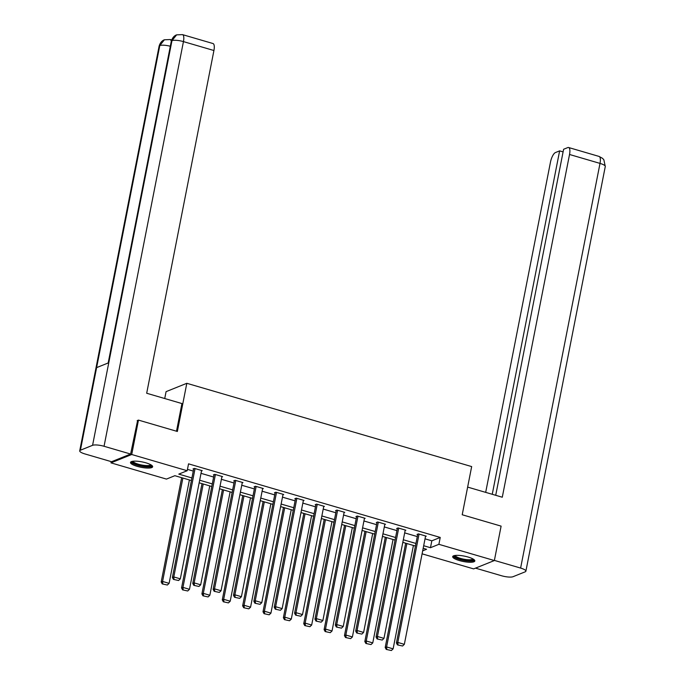 <?xml version="1.0" encoding="UTF-8"?>
<svg xmlns="http://www.w3.org/2000/svg" width="685" height="685" viewBox="0 0 685 685"><rect width="100%" height="100%" fill="white"/><g stroke="black" fill="none" stroke-linecap="round" stroke-linejoin="round"><path stroke-width="1.03" d="M145.948 462.837A11.277 2.74 11.1 0 1 152.644 466.776A11.277 2.74 11.1 0 1 137.206 466.365A11.277 2.74 11.1 0 1 130.51 462.426A11.277 2.74 11.1 0 1 145.948 462.837M468.129 557.042A11.277 2.74 11.1 0 1 474.825 560.972A11.277 2.74 11.1 0 1 459.387 560.561A11.277 2.74 11.1 0 1 452.691 556.631A11.277 2.74 11.1 0 1 468.129 557.042M164.734 398.524L166.078 391.649L186.817 383.3L471.665 466.579L462.212 514.752L501.112 526.131L494.364 560.544L473.626 568.892L422.088 553.831M191.415 480.536L174.863 475.698L166.455 479.089L110.97 462.863L131.717 454.506L187.193 470.732L178.785 474.114L191.92 477.959M111.218 461.621L110.97 462.863M425.034 538.838L431.824 540.825L440.232 537.434L188.546 463.848L187.193 470.732M187.459 469.379L193.273 471.074M201.022 473.344L213.634 477.034M221.383 479.294L234.005 482.985M241.754 485.254L254.366 488.936M262.115 491.205L274.736 494.895M282.477 497.156L295.098 500.846M302.847 503.115L315.46 506.806M323.209 509.066L335.83 512.757M343.57 515.026L356.191 518.708M363.94 520.977L376.553 524.667M384.302 526.928L396.923 530.618M404.672 532.887L417.285 536.578M425.496 536.475L426.25 536.175L418.415 533.88L417.011 534.446L417.662 534.642M405.135 530.524L405.88 530.216L398.045 527.929L396.649 528.495L397.3 528.683M384.764 524.564L385.518 524.265L377.683 521.979L376.279 522.535L376.938 522.732M364.403 518.613L365.156 518.314L357.322 516.019L355.917 516.584L356.568 516.773M344.041 512.654L344.786 512.354L336.951 510.068L335.556 510.633L336.207 510.822M323.671 506.703L324.425 506.403L316.59 504.109L315.186 504.674L315.845 504.871M303.309 500.752L304.054 500.444L296.228 498.158L294.824 498.723L295.475 498.911M282.948 494.793L283.693 494.493L275.858 492.207L274.462 492.772L275.113 492.96M262.578 488.842L263.331 488.542L255.496 486.247L254.092 486.812L254.751 487.001M242.216 482.891L242.961 482.582L235.135 480.296L233.731 480.861L234.381 481.05M221.846 476.931L222.599 476.632L214.765 474.337L213.369 474.902L214.02 475.099M201.484 470.98L202.238 470.672L194.403 468.386L192.999 468.951L193.649 469.139M137.171 420.616L138.464 420.102L131.717 454.506M138.464 420.102L177.364 431.473L186.817 383.3M440.232 537.434L438.879 544.318L494.364 560.544M423.681 545.722L430.471 547.709L438.879 544.318M199.669 480.228L212.29 483.91M220.039 486.179L232.652 489.869M240.401 492.13L253.022 495.82M260.762 498.089L273.383 501.78M281.133 504.04L293.745 507.731M301.494 509.991L314.115 513.681M321.856 515.951L334.477 519.641M342.226 521.901L354.839 525.592M362.588 527.861L375.209 531.543M382.958 533.812L395.57 537.502M403.319 539.763L415.932 543.453M422.679 550.843L426.55 549.284L423.176 548.3M415.427 546.039L402.814 542.349M395.065 540.08L382.444 536.389M374.704 534.129L362.082 530.438M354.333 528.169L341.721 524.487M333.972 522.218L321.351 518.528M313.602 516.267L300.989 512.577M293.24 510.308L280.627 506.617M272.878 504.357L260.257 500.666M252.508 498.397L239.896 494.716M232.147 492.446L219.534 488.756M211.785 486.496L199.164 482.805M431.824 540.825L430.471 547.709M425.591 535.987L404.338 644.337L397.805 642.427L396.409 642.992L397.454 644.902L402.583 646.006L397.454 644.902M417.764 534.146L396.409 642.992M419.066 534.077L397.805 642.427L398.019 644.671M402.583 646.006L404.338 644.337M405.666 543.179L385.193 647.505L386.597 646.94L406.881 543.539M413.415 545.448L393.121 648.849L391.375 650.527L386.246 649.414L391.375 650.527M386.802 649.192L386.597 646.94L393.121 648.849M386.246 649.414L385.193 647.505M473.54 559.294A9.761 2.372 11.1 0 1 465.106 560.313A9.761 2.372 11.1 0 1 454.515 555.561M455.234 555.449A9.042 2.201 -168.9 0 0 465.158 559.431A9.042 2.201 -168.9 0 0 472.915 558.917M453.076 556.092A11.208 2.723 -168.9 0 0 465.269 560.698A11.208 2.723 -168.9 0 0 474.671 560.33M151.359 465.089A9.761 2.372 11.1 0 1 142.925 466.108A9.761 2.372 11.1 0 1 132.333 461.356M133.053 461.245A9.042 2.201 -168.9 0 0 142.977 465.226A9.042 2.201 -168.9 0 0 150.734 464.721M130.895 461.896A11.208 2.723 -168.9 0 0 143.088 466.494A11.208 2.723 -168.9 0 0 152.49 466.125M467.641 487.095L502.285 497.224L569.526 154.485A8.674 2.946 -73.7 0 0 568.601 147.515A8.674 2.946 -73.7 0 0 567.779 147.583L563.609 149.27L495.717 495.298M525.892 571.17A8.896 2.166 -168.9 0 0 520.617 568.071L600.009 163.398A8.674 2.946 -73.7 0 0 599.075 156.428L602.586 158.372L603.862 159.828L605.283 166.498L525.892 571.17A8.896 2.166 -168.9 0 1 525.198 571.812L513.031 576.71A8.896 2.166 -168.9 0 1 501.557 575.751L475.51 568.139M520.617 568.071L494.39 560.407M563.096 151.882L559.628 150.871L555.449 152.549A8.674 2.946 -73.7 0 0 550.466 162.165L485.682 492.369M559.628 150.871L492.25 494.287M176.507 431.216L181.927 403.559L146.684 393.25L213.925 50.519L183.443 41.605L104.051 446.278L130.612 454.044L137.625 420.436M104.051 446.278A8.896 2.166 -168.9 0 0 92.578 445.319L108.778 362.733L96.611 367.631L80.41 450.216L92.578 445.319M80.41 450.216A8.896 2.166 -168.9 0 0 79.717 450.85A8.896 2.166 -168.9 0 0 84.991 453.958L111.561 461.724L130.612 454.044M176.627 34.866L171.969 40.646A8.896 2.166 -168.9 0 1 183.443 41.605A8.674 2.946 -73.7 0 0 182.518 34.627L213.001 43.54A8.674 2.946 106.3 0 1 213.925 50.519M171.37 40.92L170.325 39.542L171.67 39.935M170.317 46.255A8.896 2.166 -168.9 0 0 159.802 45.544L164.4 39.79L170.325 39.542M405.229 530.027L383.968 638.386L377.444 636.476L376.039 637.041L377.092 638.942L382.221 640.055L377.092 638.942M397.394 528.195L376.039 637.041M398.704 528.118L377.444 636.476L377.649 638.72M382.221 640.055L383.968 638.386M384.867 524.076L363.607 632.426L357.082 630.517L355.678 631.082L356.722 632.991L361.86 634.096L356.722 632.991M377.033 522.235L355.678 631.082M378.334 522.167L357.082 630.517L357.287 632.76M361.86 634.096L363.607 632.426M385.304 537.228L364.831 641.554L366.235 640.989L386.52 537.579M393.044 539.489L372.76 642.898L371.013 644.568L365.884 643.463L371.013 644.568M366.441 643.232L366.235 640.989L372.76 642.898M365.884 643.463L364.831 641.554M364.934 531.269L344.469 635.603L345.865 635.038L366.158 531.628M372.683 533.538L352.398 636.947L350.643 638.617L345.514 637.504L350.643 638.617M346.079 637.281L345.865 635.038L352.398 636.947M345.514 637.504L344.469 635.603M364.497 518.117L343.245 626.475L336.712 624.566L335.316 625.131L336.361 627.032L341.49 628.145L336.361 627.032M356.671 516.284L335.316 625.131M357.972 516.207L336.712 624.566L336.926 626.809M341.49 628.145L343.245 626.475M344.135 512.166L322.875 620.516L316.35 618.606L314.946 619.171L315.999 621.081L321.128 622.194L315.999 621.081M336.301 510.325L314.946 619.171M337.611 510.256L316.35 618.606L316.556 620.858M321.128 622.194L322.875 620.516M323.774 506.215L302.513 614.565L295.988 612.655L294.584 613.221L295.629 615.13L300.758 616.235L295.629 615.13M315.939 504.374L294.584 613.221M317.241 504.306L295.988 612.655L296.194 614.899M300.758 616.235L302.513 614.565M344.572 525.318L324.099 629.643L325.503 629.078L345.788 525.678M352.321 527.587L332.028 630.988L330.281 632.657L325.152 631.553L330.281 632.657M325.709 631.322L325.503 629.078L332.028 630.988M325.152 631.553L324.099 629.643M324.202 519.367L303.738 623.692L305.142 623.127L325.426 519.718M331.951 521.628L311.666 625.037L309.92 626.706L304.782 625.593L309.92 626.706M305.347 625.371L305.142 623.127L311.666 625.037M304.782 625.593L303.738 623.692M303.84 513.408L283.376 617.733L284.772 617.168L305.065 513.767M311.589 515.677L291.305 619.077L289.55 620.756L284.421 619.642L289.55 620.756M284.986 619.42L284.772 617.168L291.305 619.077M284.421 619.642L283.376 617.733M303.404 500.255L282.151 608.614L275.618 606.704L274.223 607.27L275.267 609.171L280.396 610.284L275.267 609.171M295.577 498.423L274.223 607.27M296.879 498.346L275.618 606.704L275.824 608.948M280.396 610.284L282.151 608.614M283.479 507.457L263.006 611.782L264.41 611.217L284.695 507.808M291.228 509.717L270.935 613.126L269.188 614.796L264.059 613.692L269.188 614.796M264.615 613.46L264.41 611.217L270.935 613.126M264.059 613.692L263.006 611.782M283.042 494.305L261.781 602.654L255.257 600.745L253.852 601.31L254.906 603.22L260.035 604.324L254.906 603.22M275.207 492.464L253.852 601.31M276.517 492.395L255.257 600.745L255.462 602.988M260.035 604.324L261.781 602.654M263.108 501.497L242.644 605.831L244.048 605.266L264.333 501.857M270.858 503.766L250.573 607.175L248.818 608.845L243.689 607.732L248.818 608.845M244.254 607.509L244.048 605.266L250.573 607.175M243.689 607.732L242.644 605.831M262.672 488.345L241.42 596.703L234.886 594.794L233.491 595.359L234.535 597.26L239.664 598.373L234.535 597.26M254.846 486.513L233.491 595.359M256.147 486.436L234.886 594.794L235.101 597.037M239.664 598.373L241.42 596.703M242.747 495.546L222.282 599.872L223.678 599.306L243.971 495.906M250.496 497.815L230.211 601.216L228.456 602.894L223.327 601.781L228.456 602.894M223.892 601.55L223.678 599.306L230.211 601.216M223.327 601.781L222.282 599.872M242.31 482.394L221.05 590.744L214.525 588.843L213.121 589.4L214.174 591.309L219.303 592.422L214.174 591.309M234.475 480.553L213.121 589.4M235.786 480.485L214.525 588.843L214.73 591.087M219.303 592.422L221.05 590.744M222.385 489.595L201.912 593.921L203.317 593.356L223.601 489.946M230.134 491.856L209.841 595.265L208.094 596.935L202.965 595.822L208.094 596.935M203.522 595.599L203.317 593.356L209.841 595.265M202.965 595.822L201.912 593.921M221.949 476.443L200.688 584.793L194.163 582.884L192.759 583.449L193.812 585.358L198.941 586.463L193.812 585.358M214.114 474.602L192.759 583.449M215.415 474.534L194.163 582.884L194.369 585.127M198.941 586.463L200.688 584.793M202.015 483.636L181.551 587.961L182.955 587.405L203.239 483.995M209.764 485.905L189.48 589.305L187.724 590.984L182.595 589.871L187.724 590.984M183.16 589.648L182.955 587.405L189.48 589.305M182.595 589.871L181.551 587.961M201.578 470.484L180.326 578.842L173.793 576.933L172.397 577.498L173.442 579.399L178.571 580.512L173.442 579.399M193.752 468.651L172.397 577.498M195.054 468.574L173.793 576.933L174.007 579.176M178.571 580.512L180.326 578.842M181.653 477.685L161.189 582.01L162.585 581.445L182.878 478.044M189.402 479.945L169.109 583.355L167.363 585.024L162.234 583.92L167.363 585.024M162.79 583.688L162.585 581.445L169.109 583.355M162.234 583.92L161.189 582.01M605.283 166.498A8.896 2.166 -168.9 0 0 600.009 163.398L569.526 154.485M176.49 34.918C176.285 34.961 172.8 36.057 171.301 41.271A8.896 2.166 -168.9 0 1 171.969 40.646L108.778 362.733M96.611 367.631L159.802 45.544A8.896 2.166 -168.9 0 0 159.108 46.178L79.717 450.85M568.601 147.515L599.075 156.428M171.301 41.271L108.179 362.973M164.4 39.79C164.135 39.85 160.607 40.963 159.108 46.178M182.518 34.627L176.619 34.858"/></g></svg>

